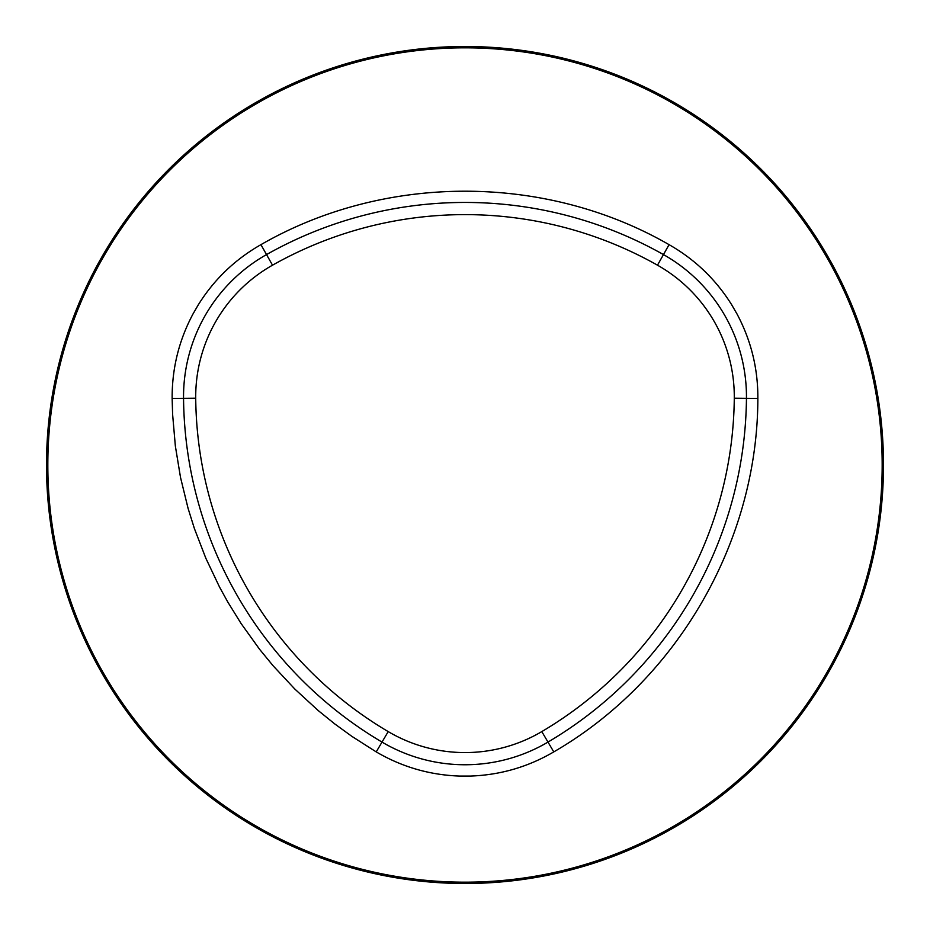 <?xml version="1.0" encoding="UTF-8"?>
<svg xmlns="http://www.w3.org/2000/svg" width="930" height="930" viewBox="0 0 930 930"><rect width="100%" height="100%" fill="white"/><g stroke="black" fill="none" stroke-linecap="round" stroke-linejoin="round"><path stroke-width="1.4" d="M657.487 265.19A391.6 391.6 0 0 0 272.513 265.19A151.055 151.055 0 0 0 195.719 398.203A391.6 391.6 0 0 0 388.205 731.596A151.055 151.055 0 0 0 541.795 731.596A391.6 391.6 0 0 0 734.282 398.203A151.055 151.055 0 0 0 657.487 265.19L663.474 254.588A163.227 163.227 0 0 1 746.453 398.331A403.783 403.783 0 0 1 547.991 742.082A163.227 163.227 0 0 1 382.009 742.082A403.783 403.783 0 0 1 183.547 398.331A163.227 163.227 0 0 1 266.526 254.588A403.783 403.783 0 0 1 663.474 254.588L669.065 244.66C545.317 173.399 384.683 173.399 260.935 244.66C234.953 259.47 214.04 279.558 198.218 304.935L192.998 313.968C178.92 340.38 171.98 368.524 172.143 398.435L172.608 414.338L175.352 446.04L180.513 477.427L188.069 508.338L194.405 528.577L205.844 558.267L219.503 586.993L227.757 601.977L241.079 623.507L259.633 649.349L273.083 665.752L294.787 689.014L318.2 710.543L334.695 723.877L351.866 736.351L376.22 751.893C402.027 766.994 429.881 775.062 459.769 776.073L470.231 776.073C500.119 775.062 527.973 766.994 553.78 751.893C677.365 680.365 757.694 541.237 757.857 398.435C758.02 368.524 751.08 340.38 737.013 313.991L731.782 304.935C715.961 279.558 695.059 259.47 669.065 244.66M47.825 465A417.175 417.175 0 0 1 673.587 103.718A417.175 417.175 0 0 1 673.587 826.282A417.175 417.175 0 0 1 47.825 465M46.5 465A418.5 418.5 0 0 1 465 46.5A418.5 418.5 0 0 1 883.5 465A418.5 418.5 0 0 1 465 883.5A418.5 418.5 0 0 1 46.5 465M863.738 592.096L864.586 589.411M864.644 589.213L862.424 596.118M592.096 863.738L589.411 864.586M589.213 864.644L596.118 862.424M66.111 591.596L65.414 589.411M338.404 66.111L340.636 65.402M734.282 398.203L757.857 398.435M553.78 751.893L541.795 731.596M388.205 731.596L376.22 751.893M195.719 398.203L172.143 398.435M272.513 265.19L260.935 244.66"/></g></svg>
